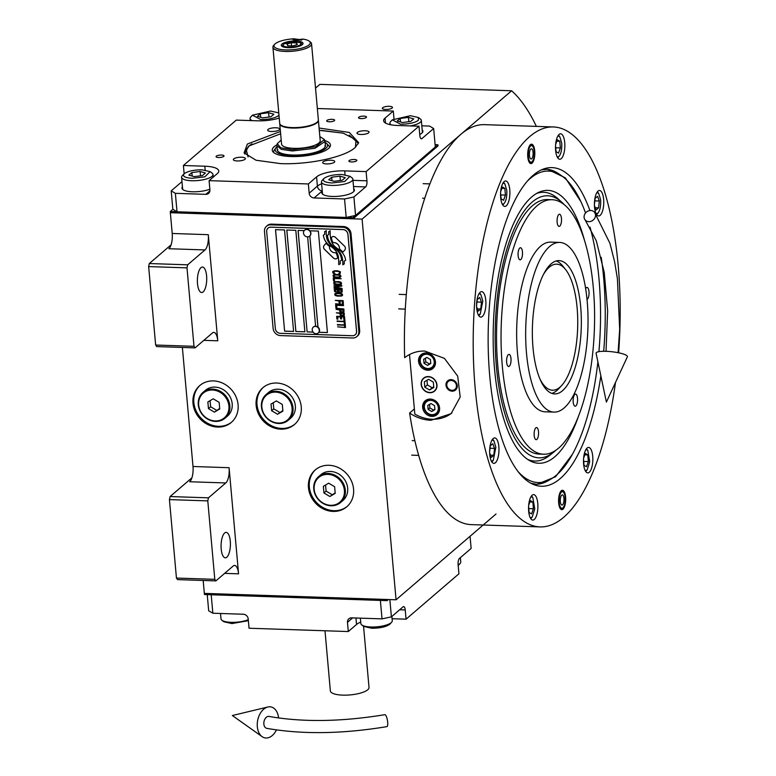 <?xml version="1.0" encoding="UTF-8"?>
<svg xmlns="http://www.w3.org/2000/svg" width="776" height="776" viewBox="0 0 776 776"><rect width="100%" height="100%" fill="white"/><g stroke="black" fill="none" stroke-linecap="round" stroke-linejoin="round"><path stroke-width="1.16" d="M203.176 580.467L204.331 593.388L396.061 599.79L496.039 513.984M225.787 482.953A12.125 4.443 -88.1 0 0 229.095 467.705L238.562 573.833A12.125 4.443 -88.1 0 0 234.633 565.432A12.125 4.443 -88.1 0 0 233.198 566.014L215.864 580.894L177.52 579.614L176.443 578.052L169.44 499.608L170.099 496.553L208.453 497.833L225.787 482.953L189.693 481.75A12.125 4.443 91.9 0 0 193.001 466.492L182.379 347.444M204.99 249.94A12.125 4.443 -88.1 0 0 208.298 234.682L217.765 340.81A12.125 4.443 -88.1 0 0 213.836 332.409A12.125 4.443 -88.1 0 0 212.401 332.991L195.067 347.871L156.723 346.591L155.646 345.029L148.643 266.585L149.312 263.539L187.656 264.82L204.99 249.94L168.896 248.727A12.125 4.443 91.9 0 0 172.204 233.479L170.351 212.711L362.091 219.113L396.061 599.79M536.361 126.391A245.74 89.948 91.9 0 0 511.617 90.773L319.877 84.371L315.522 88.105M217.59 427.062A24.25 21.398 -130.6 0 0 231.335 422.396A24.25 21.398 -130.6 0 0 236.108 397.002A24.25 21.398 -130.6 0 0 213.478 380.919A24.25 21.398 -130.6 0 0 199.742 385.585A24.25 21.398 -130.6 0 0 194.96 410.979A24.25 21.398 -130.6 0 0 217.59 427.062M280.757 429.167A24.25 21.398 -130.6 0 0 294.492 424.501A24.25 21.398 -130.6 0 0 299.274 399.106A24.25 21.398 -130.6 0 0 276.634 383.024A24.25 21.398 -130.6 0 0 262.899 387.699A24.25 21.398 -130.6 0 0 258.117 413.094A24.25 21.398 -130.6 0 0 280.757 429.167M333.079 511.423A24.25 21.398 -130.6 0 0 346.814 506.757A24.25 21.398 -130.6 0 0 351.596 481.363A24.25 21.398 -130.6 0 0 328.956 465.28A24.25 21.398 -130.6 0 0 315.221 469.955A24.25 21.398 -130.6 0 0 310.439 495.35A24.25 21.398 -130.6 0 0 333.079 511.423M170.099 496.553L191.895 477.851M149.312 263.539L171.098 244.828M392.142 108.039A5.093 1.513 174.9 0 1 386.545 109.445A5.093 1.513 174.9 0 1 382.325 108.33A5.093 1.513 174.9 0 1 382.665 107.718A5.093 1.513 174.9 0 1 388.262 106.312A5.093 1.513 174.9 0 1 392.472 107.427A5.093 1.513 174.9 0 1 392.142 108.039M511.617 90.773L362.091 219.113M231.762 422.018A24.25 21.398 49.4 0 1 218.463 426.315A24.25 21.398 -130.6 0 1 195.95 410.533A24.25 21.398 -130.6 0 1 200.179 385.226M294.919 424.123A24.25 21.398 49.4 0 1 281.62 428.43A24.25 21.398 -130.6 0 1 259.116 412.638A24.25 21.398 -130.6 0 1 263.336 387.331M347.241 506.379A24.25 21.398 49.4 0 1 333.942 510.686A24.25 21.398 -130.6 0 1 311.438 494.894A24.25 21.398 -130.6 0 1 315.657 469.587M226.815 557.207A12.736 4.656 91.9 0 0 230.404 543.2A12.736 4.656 91.9 0 0 226.155 532.375A12.736 4.656 91.9 0 0 224.652 532.986A12.736 4.656 91.9 0 0 221.073 547.002A12.736 4.656 91.9 0 0 225.312 557.828A12.736 4.656 91.9 0 0 226.815 557.207M208.453 497.833L207.793 500.889L214.787 579.332L215.864 580.894M203.137 291.892A12.736 4.656 91.9 0 0 206.717 277.876A12.736 4.656 91.9 0 0 202.478 267.051A12.736 4.656 91.9 0 0 200.974 267.662A12.736 4.656 91.9 0 0 197.385 281.678A12.736 4.656 91.9 0 0 201.634 292.504A12.736 4.656 91.9 0 0 203.137 291.892M187.656 264.82L186.997 267.865L193.99 346.309L195.067 347.871M176.443 578.052L214.787 579.332M169.44 499.608L207.793 500.889M155.646 345.029L193.99 346.309M148.643 266.585L186.997 267.865M335.455 258.893A3.026 2.667 -130.6 0 0 337.376 258.117L337.608 257.865A14.065 12.406 -130.6 0 0 335.93 252.714A5.325 4.695 -130.6 0 1 334.922 252.782A5.325 4.695 -130.6 0 1 329.538 246.448A21.117 18.624 -130.6 0 1 326.085 243.266L324.184 245.352A3.026 2.667 -130.6 0 0 324.543 249.426L333.389 257.981A3.026 2.667 -130.6 0 0 335.455 258.893M326.095 243.276L324.222 245.313A3.026 2.667 -130.6 0 0 324.581 249.387L333.438 257.952A3.026 2.667 -130.6 0 0 337.191 258.292M266.507 226.243L267.332 225.535A7.275 6.421 49.4 0 1 271.454 224.138L343.632 226.543A7.275 6.421 49.4 0 1 351.024 233.692L359.666 330.595A7.275 6.421 49.4 0 1 357.639 335.892L356.815 336.6A7.275 6.421 49.4 0 1 352.692 337.996L280.514 335.591A7.275 6.421 49.4 0 1 273.123 328.442L264.48 231.539A7.275 6.421 49.4 0 1 266.507 226.243A7.275 6.421 49.4 0 1 270.63 224.846L271.454 224.138M318.373 332.933A3.88 3.424 -130.6 0 0 315.609 326.211L307.635 236.864M293.59 331.42L284.608 331.119L275.558 229.647M304.871 331.798L295.889 331.498L286.829 230.026M327.423 332.555L318.994 332.274M317.995 327.142L309.847 235.923M304.202 230.608L298.062 230.394L307.121 331.915L298.11 230.404M307.17 331.876L312.961 332.07M284.569 331.158L293.59 331.459L284.53 229.948L275.509 229.647L284.608 331.119M304.667 230.152A3.88 3.424 -130.6 0 1 306.966 229.318A3.88 3.424 49.4 0 1 309.818 235.952L317.937 327.103M356.543 331.265L347.9 234.362A4.85 4.278 -130.6 0 0 342.973 229.599L270.795 227.184A4.85 4.278 -130.6 0 0 268.04 228.125A4.85 4.278 -130.6 0 0 266.692 231.655L275.344 328.549A4.85 4.278 -130.6 0 0 280.262 333.321L352.45 335.727A4.85 4.278 -130.6 0 0 355.195 334.795A4.85 4.278 -130.6 0 0 356.543 331.265L356.591 331.226A4.85 4.278 49.4 0 1 355.233 334.757A4.85 4.278 49.4 0 1 355.214 334.776L355.233 334.757M295.811 230.326L286.79 230.026L295.85 331.536L304.871 331.837L295.811 230.326M318.965 332.312L327.423 332.594L318.364 231.073L309.905 230.792M307.121 331.915L312.99 332.109M330.372 246.079A18.449 16.277 -130.6 0 1 335.106 250.085A12.503 11.029 -130.6 0 1 338.481 258.02A143.696 126.76 -130.6 0 1 338.772 264.674L340.237 263.772L340.179 261.017L341.683 260.096A22.261 19.642 -130.6 0 0 340.383 255.12A11.621 10.253 -130.6 0 0 336.289 249.571A434.347 383.15 -130.6 0 1 332.603 246.593A18.294 16.141 -130.6 0 1 328.762 242.471A12.018 10.602 -130.6 0 1 326.395 235.865A86.281 76.106 -130.6 0 1 326.25 230.647L324.688 231.607L324.746 234.313L323.311 235.206A13.968 12.319 -130.6 0 0 325.513 241.297A13.241 11.679 -130.6 0 0 330.372 246.079L330.411 246.041A18.449 16.277 49.4 0 1 335.145 250.047A12.503 11.029 49.4 0 1 338.52 257.991A143.696 126.76 49.4 0 1 338.811 264.635L340.237 263.762M344.214 261.153L345.64 260.27A13.163 11.611 -130.6 0 0 342.555 253.015A15.995 14.114 -130.6 0 0 338.511 249.319A35.046 30.914 -130.6 0 1 335.455 247.04A11.378 10.039 -130.6 0 1 331.769 242.054A19.138 16.888 -130.6 0 1 330.324 236.156A48.704 42.971 -130.6 0 1 330.169 230.773L328.723 231.665L328.781 234.439L327.423 235.283A14.385 12.688 -130.6 0 0 330.198 243.198A13.784 12.154 -130.6 0 0 334.466 247.34L334.514 247.311A18.459 16.286 49.4 0 1 339.112 251.434A13.939 12.3 49.4 0 1 342.381 258.36A30.274 26.704 49.4 0 1 342.866 264.761L344.272 263.898L344.214 261.153L345.64 260.261M334.466 247.34A18.459 16.286 -130.6 0 1 339.073 251.472A13.939 12.3 -130.6 0 1 342.332 258.398A30.274 26.704 -130.6 0 1 342.817 264.8L344.272 263.908M333.001 242.723A5.325 4.695 -130.6 0 1 339.403 248.989A21.146 18.653 -130.6 0 1 342.846 252.161L344.748 250.085A3.026 2.667 -130.6 0 0 344.389 246.011L335.542 237.446A3.026 2.667 -130.6 0 0 331.556 237.32L331.323 237.572A14.055 12.397 -130.6 0 0 333.001 242.723L333.04 242.684A5.325 4.695 49.4 0 1 339.442 248.95A21.146 18.653 49.4 0 1 342.885 252.122M334.019 273.637L334.825 273.278L333.767 272.628L333.845 271.619L335.31 271.212L339.025 271.561L339.645 272.822L338.734 273.87L340.208 273.53L340.383 271.765L337.793 270.834L334.437 270.795L332.826 271.513L332.962 272.987L334.863 273.695M340.965 276.411L340.344 275.082L338.113 274.471L334.757 274.432L333.02 275.529L333.641 276.867L335.872 277.478L339.878 277.381L340.965 276.411M341.178 278.739L333.234 278.012L333.486 280.796L334.495 280.825L334.291 278.506L341.178 278.739M341.605 283.531L340.984 282.202L338.753 281.581L334.737 281.688L333.651 282.648L334.272 283.987L336.503 284.598L340.519 284.501L341.605 283.531M334.068 287.295L340.383 288.585L334.204 288.837L342.1 289.108L342.041 288.41L334.883 287.013L341.828 286.082L341.77 285.393L333.874 285.131L340.13 285.801L334.01 286.674L334.068 287.295L340.383 288.585M338.355 292.145L342.187 291.96L342.158 289.72L334.262 289.458L334.631 291.708L338.355 292.145M342.633 295.064L342.012 293.735L339.781 293.115L335.765 293.212L334.679 294.182L335.3 295.51L337.531 296.131L341.547 296.034L342.633 295.064M335.232 300.37L338.966 300.962L339.151 302.97L340.16 303.009L339.975 300.991L342.168 301.069L342.371 303.387L343.38 303.426L343.128 300.632L335.232 300.37M335.542 303.775L343.477 304.502L335.542 303.775M343.574 305.589L335.639 304.861L335.882 307.645L336.891 307.684L336.687 305.356L343.574 305.589M335.94 308.266L343.875 308.993L335.94 308.266M341.663 312.389L343.962 311.855L343.933 309.614L336.037 309.352L339.607 309.934L339.927 311.719L341.159 312.301L343.972 311.836M341.974 315.871L344.272 315.337L344.243 313.097L336.347 312.835L339.917 313.417L340.247 315.201L341.469 315.784L344.282 315.318M336.706 316.317L336.949 319.062L337.909 319.13L337.705 316.812L340.392 316.899L340.577 318.917L341.585 318.946L341.401 316.938L343.584 317.006L343.797 319.324L344.796 319.363L344.554 316.579L336.658 316.317L336.91 319.101L337.909 319.091M344.282 322.894L345.116 322.923L344.854 319.984L344.02 319.954L344.127 321.196L337.114 321.419L344.166 321.652L344.282 322.894L345.116 322.884M344.592 326.454L345.436 326.483L345.175 323.543L344.331 323.514L344.447 324.756L337.434 324.979L344.486 325.212L344.592 326.454L345.436 326.444M337.599 326.841L345.533 327.569L337.599 326.841M339.713 275.441L339.956 276.382L339.015 277.042L335.154 276.916L334.078 276.188L334.485 275.043L338.152 274.927L339.752 275.412L339.82 276.683M340.344 282.561L340.451 283.803L338.986 284.22L335.271 283.861L334.66 282.687L335.61 282.018L339.471 282.154L340.586 282.842L340.451 283.803M338.84 290.079L341.188 290.156L341.324 291.621L340.354 292.057L338.966 291.543L338.84 290.079L341.236 290.117L341.168 291.854M337.492 291.883L335.63 291.669L335.31 289.962L337.832 290.04L337.492 291.883M341.372 294.094L341.488 295.336L340.014 295.743L336.299 295.394L335.688 294.211L336.639 293.551L340.499 293.677L341.615 294.376L341.488 295.336M340.936 311.671L340.615 309.964L343.128 310.051L343.118 311.748L340.936 311.671M341.246 315.153L340.926 313.446L343.438 313.533L343.428 315.231L341.246 315.153M268.069 228.105A4.85 4.278 49.4 0 1 268.089 228.086A4.85 4.278 49.4 0 1 270.834 227.155L343.021 229.56A4.85 4.278 49.4 0 1 347.939 234.323L356.591 331.226M270.63 224.846L342.808 227.252A7.275 6.421 49.4 0 1 350.199 234.4L358.842 331.303A7.275 6.421 49.4 0 1 356.815 336.6M340.179 261.017L341.673 260.086M323.35 235.176A13.968 12.319 -130.6 0 0 325.561 241.258A13.241 11.679 -130.6 0 0 330.411 246.041M324.746 234.313L324.737 231.578M328.772 231.636L328.781 234.439M327.472 235.254A14.385 12.688 -130.6 0 0 330.246 243.16A13.784 12.154 -130.6 0 0 334.514 247.311M331.779 237.107A3.026 2.667 -130.6 0 0 331.604 237.281L331.362 237.534A14.055 12.397 -130.6 0 0 333.04 242.684M333.321 273.307L334.068 273.598M332.691 271.891L332.797 272.551M339.568 273.821L340.247 273.501M338.734 273.87L339.607 273.782M339.578 272.124L339.684 272.783M338.511 271.396L339.073 271.532M337.832 271.29L338.549 271.358M335.31 271.212L337.87 271.26M334.65 271.26L335.358 271.173M334.155 271.406L334.689 271.231M333.467 274.85L333.117 276.11L334.378 277.158L340.557 277.061M334.165 275.257L335.678 274.811L339.752 275.412M333.282 278.012L333.535 280.757L334.495 280.786M334.291 278.506L341.168 278.7M334.107 281.969L333.748 283.23L335.019 284.278L341.197 284.181M334.805 282.377L336.318 281.93L340.392 282.532M334.214 288.381L342.1 289.07M334.883 287.013L341.828 286.053M333.923 285.131L340.13 285.801M334.058 286.664L334.107 287.256M338.511 291.989L340.606 292.484L342.197 291.951M334.31 289.458L334.669 291.669L338.385 292.106M335.31 289.962L337.87 290.001L337.812 291.737M335.135 293.493L334.776 294.764L336.047 295.811L342.226 295.714M335.833 293.91L337.347 293.464L341.421 294.055M335.28 300.37L339.015 300.923L339.19 302.931L340.16 302.97M339.975 300.991L342.206 301.03L342.41 303.348L343.37 303.387M335.581 303.775L343.467 304.464M335.678 304.861L335.93 307.606L336.891 307.645M336.687 305.356L343.564 305.55M335.989 308.266L343.875 308.955M336.086 309.352L339.645 309.896L339.975 311.68L341.712 312.35M340.615 309.964L343.176 310.012L343.118 311.748M336.396 312.835L339.956 313.378L340.286 315.163L342.022 315.832M340.926 313.446L343.487 313.494L343.428 315.231M337.705 316.812L340.441 316.86L340.615 318.878L341.576 318.907M341.401 316.938L343.632 316.967L343.836 319.295L344.796 319.324M344.059 319.954L344.127 321.196M337.114 320.954L344.214 321.623L344.321 322.855M344.379 323.514L344.447 324.756M337.434 324.514L344.525 325.183L344.641 326.415M337.647 326.841L345.533 327.53M313.32 327.045A3.88 3.424 49.4 0 1 315.609 326.211M316.075 333.767A3.88 3.424 -130.6 0 0 315.415 326.386A3.88 3.424 49.4 0 0 316.075 333.767M304.764 230.065L304.57 230.23A3.88 3.424 -130.6 0 1 306.772 229.483A3.88 3.424 49.4 0 1 309.624 236.117L309.818 235.952A3.88 3.424 49.4 0 1 309.721 236.03M304.57 230.23A3.88 3.424 -130.6 0 0 307.432 236.864A3.88 3.424 49.4 0 0 309.624 236.117M600.847 375.817A159.41 58.355 -88.1 0 1 560.233 478.579A159.41 58.355 -88.1 0 1 533.083 484.331A159.41 58.355 -88.1 0 1 489.724 375.836A159.41 58.355 -88.1 0 1 533.16 175.289A159.41 58.355 -88.1 0 1 543.607 168.974A159.41 58.355 -88.1 0 1 589.925 210.538M572.378 454.367L555.567 476.745L536.924 484.34L530.9 483.264M618.608 352.789A200.092 73.245 91.9 0 0 553.375 126.954L484.573 124.655A200.092 73.245 91.9 0 0 460.905 134.296A200.092 73.245 91.9 0 0 404.674 357.678C410.62 353.08 417.323 350.878 424.782 351.062L444.444 358.376L457.695 376.137L460.187 397.04L451.089 413.686L430.961 420.272C423.492 419.991 416.382 417.585 409.612 413.045L414.365 408.962M541.367 169.886L547.439 169.226L565.306 177.82L580.826 201.517M409.612 413.045A200.092 73.245 91.9 0 0 471.216 524.615L540.018 526.904A200.092 73.245 91.9 0 0 563.686 517.272A200.092 73.245 91.9 0 0 615.484 382.481M601.225 257.37A159.41 58.355 -88.1 0 1 603.679 351.295M553.375 126.954A200.092 73.245 91.9 0 0 529.707 136.595A200.092 73.245 91.9 0 0 473.379 356.795A200.092 73.245 91.9 0 0 540.018 526.904M562.959 509.192A9.7 3.55 -88.1 0 1 561.814 509.657A9.7 3.55 -88.1 0 1 558.584 501.412A9.7 3.55 -88.1 0 1 561.31 490.742A9.7 3.55 -88.1 0 1 562.464 490.267A9.7 3.55 -88.1 0 1 565.694 498.522A9.7 3.55 -88.1 0 1 562.959 509.192M532.074 163.125A9.7 3.55 -88.1 0 1 530.929 163.59A9.7 3.55 -88.1 0 1 527.699 155.345A9.7 3.55 -88.1 0 1 530.425 144.666A9.7 3.55 -88.1 0 1 531.579 144.2A9.7 3.55 -88.1 0 1 534.809 152.445A9.7 3.55 -88.1 0 1 532.074 163.125M589.246 472.283A12.736 4.656 91.9 0 0 592.835 458.276A12.736 4.656 91.9 0 0 588.596 447.442A12.736 4.656 91.9 0 0 587.083 448.062A12.736 4.656 91.9 0 0 583.503 462.069A12.736 4.656 91.9 0 0 587.742 472.894A12.736 4.656 91.9 0 0 589.246 472.283M600.168 215.34A12.736 4.656 91.9 0 0 603.757 201.333A12.736 4.656 91.9 0 0 599.518 190.508A12.736 4.656 91.9 0 0 598.005 191.119A12.736 4.656 91.9 0 0 594.426 205.136A12.736 4.656 91.9 0 0 598.665 215.961A12.736 4.656 91.9 0 0 600.168 215.34M561.252 158.634A12.736 4.656 91.9 0 0 564.841 144.627A12.736 4.656 91.9 0 0 560.602 133.802A12.736 4.656 91.9 0 0 559.089 134.413A12.736 4.656 91.9 0 0 555.509 148.429A12.736 4.656 91.9 0 0 559.748 159.255A12.736 4.656 91.9 0 0 561.252 158.634M506.301 205.805A12.736 4.656 91.9 0 0 509.89 191.788A12.736 4.656 91.9 0 0 505.651 180.963A12.736 4.656 91.9 0 0 504.138 181.574A12.736 4.656 91.9 0 0 500.559 195.591A12.736 4.656 91.9 0 0 504.798 206.416A12.736 4.656 91.9 0 0 506.301 205.805M482.323 316.492A12.736 4.656 91.9 0 0 485.912 302.475A12.736 4.656 91.9 0 0 481.673 291.65A12.736 4.656 91.9 0 0 480.169 292.261A12.736 4.656 91.9 0 0 476.58 306.277A12.736 4.656 91.9 0 0 480.819 317.103A12.736 4.656 91.9 0 0 482.323 316.492M495.379 462.748A12.736 4.656 91.9 0 0 498.968 448.732A12.736 4.656 91.9 0 0 494.729 437.906A12.736 4.656 91.9 0 0 493.216 438.518A12.736 4.656 91.9 0 0 489.637 452.534A12.736 4.656 91.9 0 0 493.875 463.359A12.736 4.656 91.9 0 0 495.379 462.748M534.295 519.445A12.736 4.656 91.9 0 0 537.884 505.438A12.736 4.656 91.9 0 0 533.636 494.613A12.736 4.656 91.9 0 0 532.132 495.224A12.736 4.656 91.9 0 0 528.553 509.24A12.736 4.656 91.9 0 0 532.792 520.065A12.736 4.656 91.9 0 0 534.295 519.445M451.884 412.968A36.375 32.088 49.4 0 1 432.154 419.253A36.375 32.088 49.4 0 1 414.82 414.054L409.515 354.535M428.362 376.806A8.245 7.275 -130.6 0 0 423.696 378.387A8.245 7.275 -130.6 0 0 422.066 387.02A8.245 7.275 -130.6 0 0 429.768 392.491A8.245 7.275 -130.6 0 0 434.434 390.9A8.245 7.275 -130.6 0 0 436.063 382.267A8.245 7.275 -130.6 0 0 428.362 376.806M451.108 379.629A6.062 5.345 49.4 0 1 456.763 383.654A6.062 5.345 49.4 0 1 455.57 389.998A6.062 5.345 49.4 0 1 452.136 391.172A6.062 5.345 49.4 0 1 446.481 387.146A6.062 5.345 49.4 0 1 447.674 380.803A6.062 5.345 49.4 0 1 451.108 379.629M426.237 352.925A9.099 8.022 -130.6 0 0 421.087 354.671A9.099 8.022 -130.6 0 0 419.292 364.196A9.099 8.022 -130.6 0 0 427.78 370.23A9.099 8.022 -130.6 0 0 432.93 368.474A9.099 8.022 -130.6 0 0 434.725 358.949A9.099 8.022 -130.6 0 0 426.237 352.925M430.35 399.068A9.099 8.022 -130.6 0 0 425.2 400.814A9.099 8.022 -130.6 0 0 423.405 410.339A9.099 8.022 -130.6 0 0 431.902 416.373A9.099 8.022 -130.6 0 0 437.053 414.617A9.099 8.022 -130.6 0 0 438.838 405.091A9.099 8.022 -130.6 0 0 430.35 399.068M434.337 366.835A9.099 8.022 49.4 0 1 433.6 367.106M422.542 354.215A9.099 8.022 49.4 0 1 422.92 353.526M438.459 412.977A9.099 8.022 49.4 0 1 437.722 413.249M426.664 400.358A9.099 8.022 49.4 0 1 427.042 399.669M420.233 361.16A7.518 6.635 -130.6 0 0 427.857 368.542A7.518 6.635 -130.6 0 0 434.22 361.626A7.518 6.635 -130.6 0 0 426.587 354.234A7.518 6.635 -130.6 0 0 420.233 361.16M427.557 353.07A8.487 7.488 -130.6 0 0 426.849 353.012A8.487 7.488 -130.6 0 0 422.037 354.651A8.487 7.488 -130.6 0 0 419.68 360.83A8.487 7.488 -130.6 0 0 428.294 369.163A8.487 7.488 -130.6 0 0 433.095 367.533A8.487 7.488 -130.6 0 0 435.491 362.314M430.428 359.501L426.868 357.397L423.657 359.278L424.016 363.275L427.576 365.389L430.787 363.498L430.428 359.501M427.576 365.389L430.748 363.052M424.016 363.275L425.752 361.791L429.312 363.895M425.432 358.231L425.752 361.791M424.346 407.303A7.518 6.635 -130.6 0 0 431.98 414.685A7.518 6.635 -130.6 0 0 438.333 407.769A7.518 6.635 -130.6 0 0 430.699 400.377A7.518 6.635 -130.6 0 0 424.346 407.303M431.679 399.213A8.487 7.488 -130.6 0 0 430.971 399.155A8.487 7.488 -130.6 0 0 426.16 400.794A8.487 7.488 -130.6 0 0 423.793 406.973A8.487 7.488 -130.6 0 0 432.407 415.305A8.487 7.488 -130.6 0 0 437.218 413.676A8.487 7.488 -130.6 0 0 439.614 408.457M434.55 405.644L430.981 403.539L427.78 405.421L428.139 409.418L431.699 411.532L434.899 409.641L434.55 405.644M431.699 411.532L434.861 409.195M428.139 409.418L429.875 407.933L433.435 410.038M429.555 404.374L429.875 407.933M455.832 389.756A6.062 5.345 49.4 0 1 452.68 390.697A6.062 5.345 -130.6 0 1 447.112 386.865A6.062 5.345 -130.6 0 1 447.956 380.57M451.186 380.473A5.18 4.569 -130.6 0 0 446.801 385.235A5.18 4.569 -130.6 0 0 452.059 390.328A5.18 4.569 49.4 0 0 456.443 385.556A5.18 4.569 49.4 0 0 451.186 380.473M517.796 471.274A155.821 57.036 91.9 0 0 551.193 478.918A155.821 57.036 91.9 0 0 556.538 475.048A155.821 57.036 91.9 0 0 597.898 361.858M536.022 484.292A157.644 57.705 91.9 0 0 548.351 480.596L551.193 478.918M585.55 212.973A155.821 57.036 91.9 0 0 561.32 175.58L558.604 173.717A157.644 57.705 91.9 0 0 546.547 169.216M598.927 351.664A155.821 57.036 91.9 0 0 590.022 227.077M561.32 175.58A155.821 57.036 91.9 0 0 530.086 178.587A155.821 57.036 91.9 0 0 527.496 180.983M584.464 240.259A136.518 49.974 -88.1 0 0 538.631 192.39A136.518 49.974 -88.1 0 0 531.725 196.949A136.518 49.974 91.9 0 0 493.167 334.679A136.518 49.974 91.9 0 0 529.668 460.643A136.518 49.974 91.9 0 0 554.898 456.686A136.518 49.974 -88.1 0 0 578.595 415.926M536.604 193.447A134.461 49.218 -88.1 0 1 558.128 198.879L561.766 202.196A131.115 47.996 -88.1 0 1 564.171 204.602M555.975 450.158A131.115 47.996 -88.1 0 1 554.442 451.545A131.115 47.996 91.9 0 1 553.414 452.389A131.115 47.996 91.9 0 1 496.33 365.671A131.115 47.996 91.9 0 1 532.181 202.09A131.115 47.996 -88.1 0 1 561.766 202.196M553.414 452.389L549.563 455.454A134.461 49.218 -88.1 0 1 527.728 459.45M543.578 454.222L539.058 454.076A127.332 46.608 91.9 0 1 496.65 345.824A127.332 46.608 91.9 0 1 532.501 205.689A127.332 46.608 -88.1 0 1 547.555 199.558L552.075 199.713A127.332 46.608 -88.1 0 1 593.33 287.906A127.332 46.608 91.9 0 1 543.578 454.222A127.332 46.608 91.9 0 1 502.315 366.029A127.332 46.608 -88.1 0 1 552.075 199.713M421.174 384.382A8.487 7.488 -130.6 0 0 429.788 392.724A8.487 7.488 -130.6 0 0 436.966 384.906A8.487 7.488 -130.6 0 0 428.342 376.573A8.487 7.488 -130.6 0 0 421.174 384.382M428.594 379.319L424.317 381.831L424.792 387.156L429.545 389.979L433.813 387.457L433.338 382.131L428.594 379.319M424.792 387.156L427.392 384.925L432.145 387.738L433.755 386.797M426.975 380.269L427.392 384.925M429.545 389.979L432.145 387.738M580.681 306.811A66.697 24.415 -88.1 0 1 554.617 393.927A66.697 24.415 -88.1 0 1 533.005 347.726A66.697 24.415 -88.1 0 1 559.069 260.61A66.697 24.415 -88.1 0 1 580.681 306.811M539.97 379.057A63.06 23.086 -88.1 0 0 559.942 387.175A63.06 23.086 91.9 0 0 561.727 385.439L558.759 388.689A66.697 24.415 91.9 0 1 556.867 390.532A66.697 24.415 -88.1 0 1 551.814 393.384A66.697 24.415 91.9 0 0 560.253 386.914M564.22 267.992A66.697 24.415 91.9 0 0 556.237 260.959A66.697 24.415 91.9 0 1 562.852 266.12L565.597 269.553A63.06 23.086 91.9 0 0 549.233 267.206A63.06 23.086 -88.1 0 0 543.462 274.471M526.506 353.313A84.885 31.069 -88.1 0 1 559.68 242.432A84.885 31.069 -88.1 0 1 587.189 301.233A84.885 31.069 91.9 0 1 554.015 412.105A84.885 31.069 91.9 0 1 526.506 353.313M554.015 412.105L544.995 411.804A84.885 31.069 91.9 0 1 517.485 353.012A84.885 31.069 -88.1 0 1 550.659 242.131L559.68 242.432M538.515 431.757A6.062 2.221 91.9 0 0 536.546 427.557A6.062 2.221 91.9 0 0 534.179 435.481A6.062 2.221 91.9 0 0 536.138 439.682A6.062 2.221 91.9 0 0 538.515 431.757M577.519 398.282A6.062 2.221 91.9 0 0 575.549 394.082A6.062 2.221 91.9 0 0 573.183 401.997A6.062 2.221 91.9 0 0 575.152 406.197A6.062 2.221 91.9 0 0 577.519 398.282M587.025 299.468A6.062 2.221 91.9 0 0 588.994 291.63A6.062 2.221 91.9 0 0 587.034 287.43A6.062 2.221 91.9 0 0 585.637 288.633M561.465 218.454A6.062 2.221 91.9 0 0 559.506 214.254A6.062 2.221 91.9 0 0 557.139 222.179A6.062 2.221 91.9 0 0 559.098 226.379A6.062 2.221 91.9 0 0 561.465 218.454M522.461 251.938A6.062 2.221 91.9 0 0 520.492 247.738A6.062 2.221 91.9 0 0 518.125 255.653A6.062 2.221 91.9 0 0 520.095 259.853A6.062 2.221 91.9 0 0 522.461 251.938M510.986 358.59A6.062 2.221 91.9 0 0 509.017 354.389A6.062 2.221 91.9 0 0 506.65 362.305A6.062 2.221 91.9 0 0 508.61 366.505A6.062 2.221 91.9 0 0 510.986 358.59M530.299 517.883L532.171 517.117L534.771 508.901L532.821 497.503L531.007 496.621M530.755 518.649L532.171 517.117M532.821 497.503L531.512 495.883M528.572 506.699L529.087 512.451L531.55 513.925L533.422 508.736L532.831 502.072L530.367 500.598L528.669 505.302M532.831 502.072L529.872 501.975M533.422 508.736L528.747 508.571M585.25 470.722L587.122 469.955L589.721 461.739L587.772 450.342L585.958 449.45M585.705 471.488L587.122 469.955M587.772 450.342L586.462 448.722M583.523 459.537L584.037 465.29L586.501 466.754L588.373 461.565L587.781 454.911L585.317 453.436L583.62 458.141M587.781 454.911L584.823 454.804M588.373 461.565L583.697 461.41M596.172 213.778L598.044 213.012L596.628 214.545M597.743 213.303C599.984 210.684 600.954 206.212 600.653 199.878L598.694 193.399L596.889 192.516M598.694 193.399L597.384 191.779M594.435 205.591L596.094 209.995L598.597 207.852L599.334 201.003L597.568 196.318L595.066 198.462L594.416 204.544M599.334 201.003L594.814 200.858M598.597 207.852L595.25 207.735M502.305 204.233L503.876 203.768C506.117 201.149 507.087 196.667 506.777 190.343L504.827 183.864L503.023 182.971M504.827 183.864L503.517 182.244M502.761 205L503.876 203.768M500.588 193.059L501.102 198.801L503.566 200.276L505.428 195.086L504.837 188.422L502.373 186.958L500.675 191.653M504.837 188.422L501.878 188.326M505.428 195.086L500.753 194.931M491.839 461.943L493.255 460.41L495.854 447.286L493.905 440.797L492.091 439.914M493.905 440.797L492.595 439.177M491.383 461.177L493.255 460.41M489.646 452.99L491.305 457.394L493.808 455.25L494.545 448.412L492.779 443.717L490.277 445.86L489.627 451.942M494.545 448.412L490.025 448.256M493.808 455.25L490.461 455.134M557.255 157.072L558.827 156.597C561.067 153.978 562.037 149.506 561.737 143.172L559.777 136.692L557.973 135.81M559.777 136.692L558.468 135.072M557.711 157.838L558.827 156.597M555.538 145.888L556.053 151.64L558.516 153.114L560.379 147.915L559.787 141.261L557.323 139.787L555.626 144.491M559.787 141.261L556.828 141.164M560.379 147.915L555.703 147.76M478.336 314.92L480.199 314.154L482.808 301.03L480.858 294.55L479.539 292.921M480.858 294.55L479.044 293.658M476.6 306.733L478.258 311.137L480.761 308.993L481.489 302.155L479.723 297.46L477.221 299.604L476.571 305.686M481.489 302.155L476.968 302M480.761 308.993L477.405 308.887M563.095 491.906A8.303 3.036 91.9 0 1 565.18 499.676A8.303 3.036 91.9 0 1 562.842 507.863A8.303 3.036 -88.1 0 1 562.561 508.067A8.303 3.036 -88.1 0 1 559.137 502.13A8.303 3.036 -88.1 0 1 561.436 492.071A8.303 3.036 91.9 0 1 563.095 491.906L561.349 490.713M561.708 495.117A5.093 1.862 91.9 0 0 560.272 500.724A5.093 1.862 91.9 0 0 561.97 505.06A5.093 1.862 91.9 0 0 562.571 504.807A5.093 1.862 91.9 0 0 564.007 499.21A5.093 1.862 91.9 0 0 562.309 494.875A5.093 1.862 91.9 0 0 561.708 495.117M531.676 162A8.303 3.036 91.9 0 1 528.252 156.063A8.303 3.036 91.9 0 1 530.551 145.995A8.303 3.036 -88.1 0 1 532.21 145.839A8.303 3.036 -88.1 0 1 534.295 153.599A8.303 3.036 -88.1 0 1 531.958 161.796A8.303 3.036 91.9 0 1 531.676 162L529.843 163.076M531.686 158.74A5.093 1.862 91.9 0 0 533.122 153.134A5.093 1.862 91.9 0 0 531.424 148.808A5.093 1.862 91.9 0 0 530.823 149.05A5.093 1.862 91.9 0 0 529.387 154.657A5.093 1.862 91.9 0 0 531.085 158.983A5.093 1.862 91.9 0 0 531.686 158.74M561.727 385.439A63.06 23.086 91.9 0 0 577.654 327.967A63.06 23.086 91.9 0 0 565.597 269.553M207.24 594.639L208.676 610.77L212.847 613.224L211.198 594.765L380.376 600.42L382.025 618.87L351.567 617.861A4.85 4.278 49.4 0 0 348.822 618.792A4.85 4.278 49.4 0 0 347.473 622.323L348.298 631.548L356.533 624.476L355.951 618.006M212.847 613.224L243.295 614.243A4.85 4.278 49.4 0 1 248.223 619.005L249.038 628.23L348.298 631.548M389.853 599.586L391.395 616.872L382.025 618.87M391.395 616.872L403.093 606.822A4.85 1.775 -88.1 0 1 403.665 606.59A4.85 1.775 -88.1 0 1 405.237 609.946L406.061 619.18L458.936 573.794L458.112 564.569A4.85 1.775 -88.1 0 1 459.44 558.458L471.139 548.419L470.052 536.284M406.061 619.18L392.084 618.715M360.733 622.1A21.825 6.47 -5.1 0 0 356.533 624.476M387.146 600.643L387.04 599.489L204.331 593.388L204.427 594.542L387.146 600.643L388.436 599.538M460.362 557.672L460.75 561.979A15.762 4.675 174.9 0 1 460.1 563.492A15.762 4.675 174.9 0 1 458.15 564.899M460.1 563.492L458.199 565.539M391.88 616.445L392.268 620.761A15.762 4.675 174.9 0 1 391.618 622.274L389.581 624.438C385.788 626.96 379.852 628.23 371.791 628.25L363.75 626.436L361.761 624.932A15.762 4.675 174.9 0 1 360.859 623.564L360.374 618.152M391.618 622.274A15.762 4.675 174.9 0 1 391.23 622.653A15.762 4.675 174.9 0 1 370.928 626.998A15.762 4.675 174.9 0 1 361.761 624.932M248.369 620.664L231.937 623.574L223.895 621.77L221.907 620.267A15.762 4.675 174.9 0 1 221.005 618.889L220.52 613.476M248.281 619.723A15.762 4.675 174.9 0 1 231.073 622.323A15.762 4.675 174.9 0 1 221.907 620.267M319.091 128.03L349.307 132.444L358.648 142.668L355.03 147.644C344.719 157.159 308.993 164.813 280.514 163.61L256.061 160.244L244.091 152.891L247.369 144.055L280.437 131.474M244.76 153.978L248.398 146.392L251.948 143.841M349.307 135.16L358.173 143.094L358.182 143.861M421.814 125.809L429.497 126.061L433.668 128.515L435.317 146.974L355.563 215.427L346.193 217.435L177.015 211.78L172.844 209.326L171.205 190.867L175.366 193.321L177.015 211.78M317.345 108.514L393.296 111.055L393.975 118.621M355.563 215.427L353.914 196.968L365.622 186.929A4.85 1.775 -88.1 0 0 366.941 180.818L366.117 171.593L344.69 170.875L345.029 174.736M433.668 128.515L421.96 138.564A4.85 1.775 -88.1 0 1 421.387 138.797A4.85 1.775 -88.1 0 1 419.816 135.441L418.991 126.207L366.117 171.593M346.193 217.435L344.544 198.976L353.914 196.968M344.544 198.976L314.096 197.958A4.85 4.278 49.4 0 1 309.168 193.195L317.403 186.124A21.825 6.47 174.9 0 1 321.613 183.747M209.908 190.838L205.824 194.339A4.85 4.278 49.4 0 0 208.569 193.408A4.85 4.278 49.4 0 0 209.918 189.877L209.093 180.653L308.353 183.96L309.168 193.195M205.824 194.339L175.366 193.321M184.135 173.746L183.398 165.492L236.282 120.105L257.71 120.823A21.825 6.47 174.9 0 0 279.234 118.049M171.205 190.867L181.982 181.613M366.233 117.486A4.006 1.183 -5.1 0 0 366.495 117.011A4.006 1.183 -5.1 0 0 363.178 116.138A4.006 1.183 -5.1 0 0 358.784 117.244A4.006 1.183 -5.1 0 0 358.522 117.719A4.006 1.183 -5.1 0 0 361.829 118.592A4.006 1.183 -5.1 0 0 366.233 117.486M223.76 156.403A4.006 1.183 -5.1 0 0 224.031 155.928A4.006 1.183 -5.1 0 0 220.714 155.054A4.006 1.183 -5.1 0 0 216.32 156.16A4.006 1.183 -5.1 0 0 216.058 156.636A4.006 1.183 -5.1 0 0 219.365 157.509A4.006 1.183 -5.1 0 0 223.76 156.403M356.601 160.845A4.006 1.183 -5.1 0 0 356.863 160.36A4.006 1.183 -5.1 0 0 353.555 159.487A4.006 1.183 -5.1 0 0 349.161 160.593A4.006 1.183 -5.1 0 0 348.899 161.069A4.006 1.183 -5.1 0 0 352.207 161.941A4.006 1.183 -5.1 0 0 356.601 160.845M334.388 120.678A4.006 1.183 -5.1 0 0 334.66 120.202A4.006 1.183 -5.1 0 0 331.342 119.329A4.006 1.183 -5.1 0 0 326.948 120.425A4.006 1.183 -5.1 0 0 326.686 120.91A4.006 1.183 -5.1 0 0 329.994 121.783A4.006 1.183 -5.1 0 0 334.388 120.678M183.398 165.492L204.835 166.209A21.825 6.47 174.9 0 1 218.774 170.963A21.825 6.47 174.9 0 1 217.328 173.581L209.093 180.653M308.353 183.96L316.579 176.899A21.825 6.47 174.9 0 1 344.69 170.875M418.991 126.207L397.564 125.489A21.825 6.47 174.9 0 1 383.625 120.736A21.825 6.47 174.9 0 1 385.061 118.117L385.507 123.064M393.296 111.055L385.061 118.117M245.012 159.274A6.062 1.794 -5.1 0 0 245.41 158.546A6.062 1.794 -5.1 0 0 240.395 157.227A6.062 1.794 -5.1 0 0 233.731 158.905A6.062 1.794 -5.1 0 0 233.334 159.633A6.062 1.794 -5.1 0 0 238.348 160.952A6.062 1.794 -5.1 0 0 245.012 159.274M334.34 162.262A6.062 1.794 -5.1 0 0 334.737 161.534A6.062 1.794 -5.1 0 0 329.722 160.215A6.062 1.794 -5.1 0 0 323.058 161.883A6.062 1.794 -5.1 0 0 322.661 162.611A6.062 1.794 -5.1 0 0 327.676 163.93A6.062 1.794 -5.1 0 0 334.34 162.262M368.658 132.803A6.062 1.794 -5.1 0 0 369.056 132.075A6.062 1.794 -5.1 0 0 364.041 130.746A6.062 1.794 -5.1 0 0 357.387 132.424A6.062 1.794 -5.1 0 0 356.979 133.152A6.062 1.794 -5.1 0 0 361.994 134.471A6.062 1.794 -5.1 0 0 368.658 132.803M279.341 129.815A6.062 1.794 -5.1 0 0 279.738 129.088A6.062 1.794 -5.1 0 0 274.723 127.768A6.062 1.794 -5.1 0 0 268.06 129.437A6.062 1.794 -5.1 0 0 267.662 130.164A6.062 1.794 -5.1 0 0 272.677 131.493A6.062 1.794 -5.1 0 0 279.341 129.815M419.729 134.461A16.374 4.85 -5.1 0 0 421.824 133.152A16.374 4.85 -5.1 0 0 422.91 131.183A16.374 4.85 -5.1 0 0 422.183 129.931M322.302 191.517A16.374 4.85 -5.1 0 0 321.817 192.875A16.374 4.85 -5.1 0 0 335.358 196.444A16.374 4.85 -5.1 0 0 353.342 191.924A16.374 4.85 -5.1 0 0 354.428 189.965A16.374 4.85 -5.1 0 0 353.71 188.714M182.447 186.841A16.374 4.85 -5.1 0 0 181.962 188.199A16.374 4.85 -5.1 0 0 192.264 191.759A16.374 4.85 -5.1 0 0 209.859 189.228M280.64 133.792L249.251 145.839L280.64 133.792L249.251 145.839L246.196 149.516L248.048 156.849M246.196 149.525L249.251 145.839L245.381 151.165A56.997 16.897 -5.1 0 0 244.712 153.745A56.997 16.897 -5.1 0 1 245.381 151.165A56.997 16.897 -5.1 0 0 244.712 153.745M358.192 143.609A56.997 16.897 -5.1 0 0 357.076 141.193A56.997 16.897 -5.1 0 1 358.192 143.609A56.997 16.897 -5.1 0 0 357.076 141.193L355.98 139.728L343.167 133.142L319.295 130.339M277.895 149.933A24.25 7.188 -5.1 0 0 277.507 150.689A24.25 7.188 -5.1 0 1 277.895 149.933A24.25 7.188 -5.1 0 0 277.507 150.689M324.853 145.743A24.25 7.188 174.9 0 1 325.377 146.412A24.25 7.188 174.9 0 0 324.853 145.743A24.25 7.188 174.9 0 1 325.377 146.412M355.466 147.265L355.98 139.719L343.167 133.142L321.371 130.397L343.167 133.142L355.98 139.719L357.076 141.193L355.98 139.728L355.466 147.265L355.98 139.719M277.236 143.764L276.916 144.879A29.197 8.652 -5.1 0 0 272.686 151.398A29.197 8.652 -5.1 0 0 290.913 156.539A29.197 8.652 174.9 0 0 330.246 146.257A29.197 8.652 174.9 0 1 290.913 156.539A29.197 8.652 -5.1 0 1 272.686 151.398A29.197 8.652 -5.1 0 0 290.913 156.539A29.197 8.652 174.9 0 0 330.246 146.257A29.197 8.652 174.9 0 0 324.911 140.563A29.197 8.652 174.9 0 1 330.246 146.257A29.197 8.652 174.9 0 0 324.911 140.563M273.589 152.435A28.091 8.323 174.9 0 1 274.18 150.321A28.091 8.323 174.9 0 0 273.589 152.435A28.091 8.323 174.9 0 1 274.18 150.321L275.732 148.032A26.287 7.789 -5.1 0 0 291.96 155.646A26.287 7.789 174.9 0 0 318.897 151.96A26.287 7.789 174.9 0 0 326.647 143.482A26.287 7.789 174.9 0 1 318.897 151.96A26.287 7.789 174.9 0 1 291.96 155.646A26.287 7.789 -5.1 0 1 275.732 148.032A26.287 7.789 -5.1 0 0 291.96 155.646A26.287 7.789 174.9 0 0 318.897 151.96A26.287 7.789 174.9 0 0 326.647 143.482L328.578 145.471A28.091 8.323 174.9 0 1 329.538 147.44A28.091 8.323 174.9 0 0 328.578 145.471A28.091 8.323 174.9 0 1 329.538 147.44M276.925 146.742A26.287 7.789 -5.1 0 0 275.732 148.032L274.18 150.321L275.732 148.032A26.287 7.789 -5.1 0 1 276.925 146.742A26.287 7.789 -5.1 0 0 275.732 148.032M325.241 142.425A26.287 7.789 174.9 0 1 326.647 143.482L328.578 145.471L326.647 143.482A26.287 7.789 174.9 0 0 325.241 142.425A26.287 7.789 174.9 0 1 326.647 143.482M276.925 144.85A29.197 8.652 -5.1 0 0 272.686 151.398A29.197 8.652 -5.1 0 1 276.925 144.85L277.197 149.739A24.25 7.188 -5.1 0 0 292.688 155.025A24.25 7.188 174.9 0 0 325.513 145.422A24.25 7.188 174.9 0 1 292.688 155.025A24.25 7.188 -5.1 0 1 277.197 149.739A24.25 7.188 -5.1 0 0 292.688 155.025A24.25 7.188 174.9 0 0 325.513 145.422L324.416 139.554M435.103 144.646L437.916 144.743L352.964 217.658L170.245 211.557L172.844 209.326M170.245 211.557L170.351 212.711L353.061 218.813L352.964 217.658M437.916 144.743L438.013 145.898L353.061 218.813M418.322 120.377L418.448 117.516L410.407 115.711L392.268 119.853L400.523 124.189C408.593 124.179 414.529 122.909 418.322 120.377M410.184 125.916A15.762 4.675 -5.1 0 0 420.291 122.288A15.762 4.675 -5.1 0 0 421.339 120.396A15.762 4.675 -5.1 0 0 420.427 119.019L418.448 117.516M392.268 119.853L390.58 121.686A15.762 4.675 -5.1 0 0 389.93 123.2A15.762 4.675 -5.1 0 0 391.337 124.897M397.196 121.017L402.463 122.53L410.737 121.463L413.734 118.883L408.467 117.37L400.203 118.437L397.196 121.017M400.203 118.437L400.513 121.968M408.467 117.37L408.855 121.706M278.594 112.85L270.552 111.036L252.413 115.188L260.668 119.523C268.738 119.514 274.675 118.243 278.468 115.711L278.982 115.188M252.413 115.188L250.726 117.011A15.762 4.675 -5.1 0 0 250.076 118.524A15.762 4.675 -5.1 0 0 252.326 120.649M257.341 116.342L262.608 117.855L270.882 116.798L273.88 114.218L268.612 112.704L260.348 113.771L257.341 116.342M260.348 113.771L260.658 117.302M268.612 112.704L269 117.04M184.271 173.63L182.244 175.793A15.762 4.675 -5.1 0 0 181.594 177.306A15.762 4.675 -5.1 0 0 191.662 180.74A15.762 4.675 -5.1 0 0 213.002 174.503A15.762 4.675 -5.1 0 0 212.1 173.126L210.112 171.622L202.07 169.818C194.01 169.828 188.073 171.098 184.271 173.63C182.118 176.21 184.756 177.772 192.196 178.296L204.835 176.841L210.112 171.622M205.398 172.999L200.14 171.477L191.866 172.544L188.869 175.124L194.126 176.637L202.4 175.57L205.398 172.999M200.14 171.477L200.518 175.812M191.866 172.544L192.186 176.074M324.135 178.296L322.098 180.459A15.762 4.675 -5.1 0 0 321.448 181.972A15.762 4.675 -5.1 0 0 331.517 185.406A15.762 4.675 -5.1 0 0 352.857 179.169A15.762 4.675 -5.1 0 0 351.955 177.801L349.966 176.288L341.925 174.484C333.864 174.493 327.928 175.764 324.135 178.296C321.972 180.886 324.61 182.438 332.05 182.971L344.69 181.506L349.966 176.288M345.252 177.665L339.995 176.152L331.721 177.209L328.723 179.789L333.981 181.303L342.255 180.245L345.252 177.665M339.995 176.152L340.373 180.478M331.721 177.209L332.041 180.74M279.748 123.578A19.4 5.752 -5.1 0 0 279.748 123.811A19.4 5.752 -5.1 0 0 292.145 128.04A19.4 5.752 -5.1 0 0 317.122 122.686A19.4 5.752 -5.1 0 0 318.402 120.367A19.4 5.752 -5.1 0 0 318.364 120.134M276.838 145.704L281.261 149.312L292.319 150.981L314.94 148.303L325.144 141.387M281.203 140.039L277.255 143.696L280.767 147.779L292.377 149.69L315.657 146.732L324.387 139.496L319.848 136.586M279.748 123.811L281.562 144.113A19.4 5.752 -5.1 0 0 297.615 148.342A19.4 5.752 -5.1 0 0 318.936 142.988A19.4 5.752 -5.1 0 0 320.216 140.669L318.402 120.367M363.556 626.29L369.017 687.458A19.4 5.752 174.9 0 1 367.737 689.786A19.4 5.752 174.9 0 1 346.416 695.141A19.4 5.752 174.9 0 1 330.363 690.902L324.998 630.772M320.827 474.728A16.975 14.977 49.4 0 1 330.44 471.459A16.975 14.977 -130.6 0 1 346.29 482.72A16.975 14.977 -130.6 0 1 342.944 500.491L340.596 502.499A16.975 14.977 -130.6 0 0 343.943 484.728A16.975 14.977 -130.6 0 0 328.102 473.467A16.975 14.977 49.4 0 0 318.49 476.736L320.827 474.728M340.596 502.499A16.975 14.977 -130.6 0 1 330.983 505.768A16.975 14.977 49.4 0 1 315.143 494.516A16.975 14.977 49.4 0 1 318.49 476.736M330.663 505.302A16.247 14.337 49.4 0 1 314.173 489.336A16.247 14.337 49.4 0 1 327.899 474.388A16.247 14.337 -130.6 0 1 344.399 490.345A16.247 14.337 -130.6 0 1 330.663 505.302M329.878 496.504L335.222 493.361L334.621 486.697L328.685 483.186L323.35 486.329L323.941 492.983L329.878 496.504L335.174 492.808M323.941 492.983L326.104 491.121L332.041 494.642M325.561 485.019L326.104 491.121M268.506 392.472A16.975 14.977 49.4 0 1 278.118 389.203A16.975 14.977 -130.6 0 1 293.968 400.464A16.975 14.977 -130.6 0 1 290.622 418.235L288.274 420.243A16.975 14.977 -130.6 0 0 291.621 402.472A16.975 14.977 -130.6 0 0 275.781 391.211A16.975 14.977 49.4 0 0 266.168 394.48L268.506 392.472M288.274 420.243A16.975 14.977 -130.6 0 1 278.662 423.512A16.975 14.977 49.4 0 1 262.821 412.26A16.975 14.977 49.4 0 1 266.168 394.48M278.341 423.046A16.247 14.337 49.4 0 1 261.851 407.08A16.247 14.337 49.4 0 1 275.587 392.132A16.247 14.337 -130.6 0 1 292.077 408.089A16.247 14.337 -130.6 0 1 278.341 423.046M277.556 414.248L282.9 411.105L282.309 404.441L276.363 400.93L271.028 404.073L271.619 410.727L277.556 414.248L282.852 410.553M271.619 410.727L273.782 408.865L279.719 412.386M273.239 402.763L273.782 408.865M205.349 390.367A16.975 14.977 49.4 0 1 214.962 387.098A16.975 14.977 -130.6 0 1 230.802 398.35A16.975 14.977 -130.6 0 1 227.455 416.13L225.118 418.138A16.975 14.977 -130.6 0 0 228.464 400.358A16.975 14.977 -130.6 0 0 212.624 389.106A16.975 14.977 49.4 0 0 203.002 392.375L205.349 390.367M225.118 418.138A16.975 14.977 -130.6 0 1 215.505 421.407A16.975 14.977 49.4 0 1 199.655 410.145A16.975 14.977 49.4 0 1 203.002 392.375M215.185 420.941A16.247 14.337 49.4 0 1 198.685 404.975A16.247 14.337 49.4 0 1 212.42 390.018A16.247 14.337 -130.6 0 1 228.91 405.984A16.247 14.337 -130.6 0 1 215.185 420.941M214.399 412.143L219.734 409L219.142 402.337L213.206 398.815L207.861 401.958L208.463 408.622L214.399 412.143L219.686 408.438M208.463 408.622L210.626 406.76L216.562 410.281M210.083 400.659L210.626 406.76M387.69 722.233A6.062 1.591 80.1 0 1 386.923 726.627C342.313 733.989 302.271 734.562 266.798 728.354A6.062 4.026 100.9 0 1 263.859 724.057A6.062 4.026 100.9 0 1 269.097 716.442C302.882 722.369 341.459 721.787 384.838 714.686A6.062 1.591 80.1 0 1 387.69 722.233M278.565 718.013A15.762 10.476 100.9 0 0 267.836 707.004A15.762 10.476 100.9 0 0 257.322 726.714A15.762 10.476 100.9 0 0 262.113 736.647A15.762 10.476 100.9 0 0 276.411 729.954M590.827 210.5A6.062 5.219 -39.9 0 0 584.958 213.817A6.062 5.219 -39.9 0 0 585.153 219.967A6.062 5.219 -39.9 0 0 588.771 221.655A6.062 5.219 -39.9 0 0 594.649 218.337A6.062 5.219 -39.9 0 0 594.455 212.188A6.062 5.219 -39.9 0 0 590.827 210.5M606.221 351.324A15.762 3.114 6.5 0 1 627.357 356.834L606.395 402.104L596.094 353.293A15.762 3.114 6.5 0 1 606.221 351.324M275.218 43.776A18.188 5.393 -5.1 0 0 274.762 44.203A18.188 5.393 -5.1 0 0 286.295 49.936A18.188 5.393 -5.1 0 0 309.052 44.901A18.188 5.393 -5.1 0 0 309.217 41.128A18.188 5.393 -5.1 0 0 302.785 39.091L299.177 39.537L294.046 38.8A18.188 5.393 -5.1 0 0 275.218 43.776M274.762 44.203L273.715 45.347A19.4 5.752 -5.1 0 0 272.919 47.22A19.4 5.752 -5.1 0 0 288.963 51.449A19.4 5.752 -5.1 0 0 310.284 46.094A19.4 5.752 -5.1 0 0 311.564 43.766A19.4 5.752 -5.1 0 0 310.458 42.069L309.217 41.128M294.046 38.8L292.969 39.731L301.709 40.022L302.785 39.091M288.235 47.685A10.912 3.24 -5.1 0 0 303.009 43.369A10.912 3.24 -5.1 0 0 296.034 40.992A10.912 3.24 -5.1 0 0 281.271 45.309A10.912 3.24 -5.1 0 0 288.235 47.685M311.564 43.766L318.364 119.902A19.4 5.752 174.9 0 1 317.083 122.23A19.4 5.752 174.9 0 1 295.763 127.584A19.4 5.752 174.9 0 1 279.709 123.355L272.919 47.22M283.676 44.057C282.202 45.765 283.938 46.793 288.885 47.123C294.22 47.132 298.12 46.298 300.593 44.62L300.671 42.738L292.251 41.623L283.676 44.057L281.969 46.317M302.495 44.484L300.671 42.738M291.272 42.758L286.926 44.164L287.799 45.735L293.008 45.91L297.344 44.513L296.48 42.932L291.272 42.758L291.543 45.862M296.48 42.932L296.636 44.736M224.633 573.367L238.562 573.833M208.298 234.682L172.204 233.479M203.836 340.344L217.765 340.81M229.095 467.705L193.001 466.492M342.808 227.252L343.632 226.543M358.842 331.303L359.666 330.595M350.199 234.4L351.024 233.692M352.634 617.89L347.473 622.323M405.237 609.946L399.669 609.761M389.242 124.47L389.988 123.83M421.96 138.564L420.834 138.526M352.964 180.352L366.941 180.818M353.507 186.521L365.622 186.929M314.096 197.958L322.253 190.954M322.244 190.886A4.85 4.278 49.4 0 1 317.403 186.124L316.579 176.899M204.835 166.209L205.174 170.06M213.157 176.278A21.825 6.47 174.9 0 1 213.972 176.462M422.037 354.651L423.667 353.255M433.095 367.533L434.725 366.136M426.16 400.794L427.78 399.397M437.218 413.676L438.838 412.279M422.648 198.21L424.744 198.287M423.133 183.669L429.904 183.893M411.726 455.153L418.671 455.386M412.211 440.613L414.869 440.7M398.67 308.897L405.285 309.12M399.155 294.356L406.314 294.599M480.199 314.154L479.015 315.454M562.561 508.067L560.728 509.153M532.21 145.839L530.464 144.637M390.056 124.655L389.93 123.2M422.416 132.541L421.339 120.396M250.26 120.571L250.076 118.524M213.235 177.103L213.002 174.503M182.68 189.451L181.594 177.306M353.943 191.323L352.857 179.169M322.535 194.116L321.448 181.972M262.113 736.647L232.354 715.53L267.836 707.004M585.153 219.967L596.278 240.764L604.242 272.483L607.657 310.904L606.027 351.324M594.455 212.188L609.926 243.266L614.66 261.978L617.424 278.856L619.675 329.257L618.084 352.682"/></g></svg>
